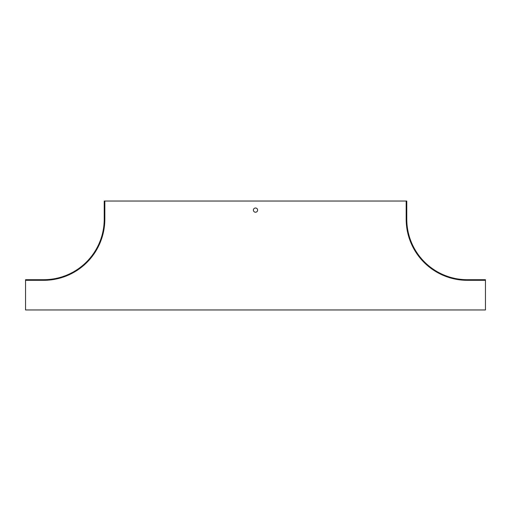 <?xml version="1.0" encoding="UTF-8"?>
<svg xmlns="http://www.w3.org/2000/svg" width="511" height="511" viewBox="0 0 511 511"><rect width="100%" height="100%" fill="white"/><g stroke="black" fill="none" stroke-linecap="round" stroke-linejoin="round"><path stroke-width="0.38" stroke-dasharray="2.56 1.92" d="M25.55 280.309L43.703 280.309A61.116 61.116 0 0 0 104.825 219.193L104.825 201.04M485.45 280.309L467.297 280.309A61.116 61.116 0 0 1 406.175 219.193L406.175 201.04M25.55 279.702L25.55 309.96L485.45 309.96L485.45 279.702L467.297 279.702A60.515 60.515 0 0 1 406.782 219.193L406.782 201.04L104.218 201.04L104.218 219.193A60.515 60.515 0 0 1 43.703 279.702L25.55 279.702M476.373 279.702L479.401 279.702L473.346 279.702L479.401 279.702L473.346 279.702L479.401 280.309L473.346 280.309L479.401 280.309L473.346 280.309L476.373 280.309L476.373 279.702M406.782 210.117L406.782 207.089L406.782 213.138L406.782 207.089L406.782 213.138L406.175 207.089L406.175 213.138L406.175 207.089L406.175 213.138L406.175 210.117L406.782 210.117M104.218 210.117L104.218 207.089L104.218 213.138L104.218 207.089L104.218 213.138L104.218 210.117L104.825 210.117L104.825 213.138L104.825 207.089L104.825 213.138L104.825 207.089L104.825 210.117L104.218 210.117M34.627 279.702L31.599 279.702L37.654 279.702L31.599 279.702L37.654 279.702L34.627 279.702L34.627 280.309L37.654 280.309L31.599 280.309L37.654 280.309L31.599 280.309L34.627 280.309L34.627 279.702M255.5 207.996A2.121 2.121 0 0 0 253.379 210.117A2.121 2.121 0 0 0 255.5 212.231A2.121 2.121 0 0 0 257.621 210.117A2.121 2.121 0 0 0 255.5 207.996M473.346 280.309L473.346 279.702L473.346 280.309M479.401 280.309L479.401 279.702L479.401 280.309M406.175 213.138L406.782 213.138L406.175 213.138M406.175 207.089L406.782 207.089L406.175 207.089M37.654 280.309L37.654 279.702L37.654 280.309M31.599 280.309L31.599 279.702L31.599 280.309M104.825 213.138L104.218 213.138L104.825 213.138M104.825 207.089L104.218 207.089L104.825 207.089"/><path stroke-width="0.77" d="M255.5 212.231A2.121 2.121 0 0 0 257.333 209.056A2.121 2.121 0 0 0 253.667 209.056A2.121 2.121 0 0 0 255.5 212.231M25.55 280.309L25.55 309.96L485.45 309.96L485.45 280.309L467.297 280.309A61.116 61.116 0 0 1 406.175 219.193L406.175 201.04L104.218 201.04L104.218 219.193A60.515 60.515 0 0 1 43.703 279.702L25.55 279.702L25.55 280.309L43.703 280.309A61.116 61.116 0 0 0 104.825 219.193L104.825 201.04M406.175 201.04L406.782 201.04L406.782 219.193A60.515 60.515 0 0 0 467.297 279.702L485.45 279.702L485.45 280.309"/></g></svg>
